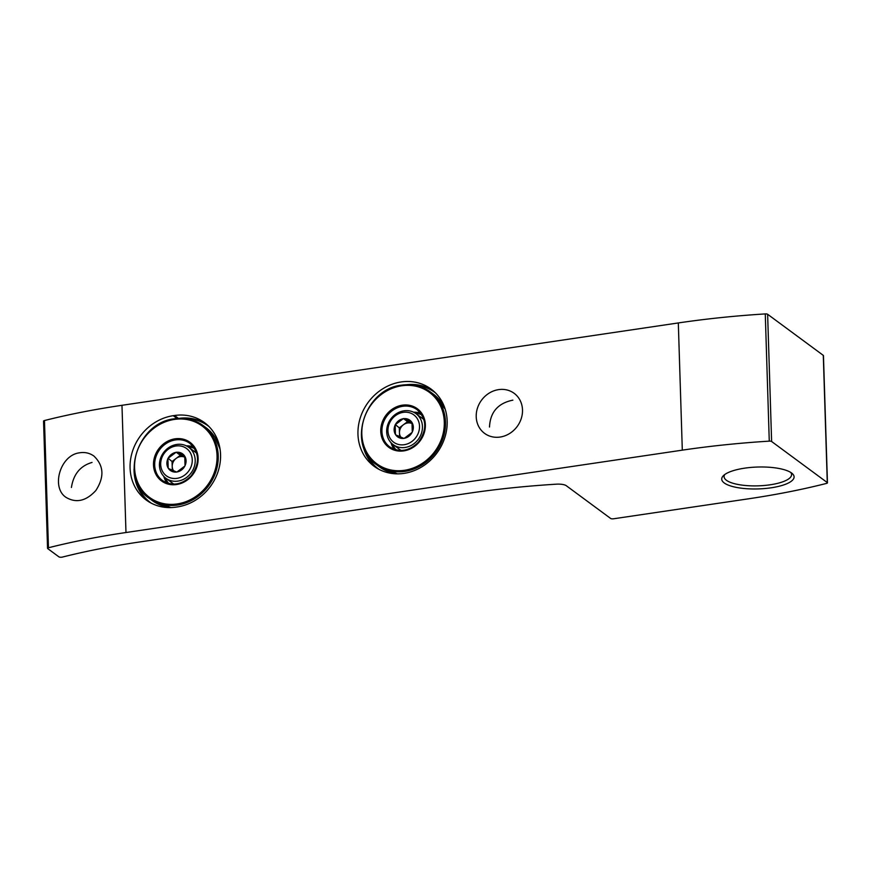 <?xml version="1.0" encoding="UTF-8"?>
<svg xmlns="http://www.w3.org/2000/svg" width="871" height="871" viewBox="0 0 871 871"><rect width="100%" height="100%" fill="white"/><g stroke="black" fill="none" stroke-linecap="round" stroke-linejoin="round"><path stroke-width="1.31" d="M138.935 542.078L468.859 493.236A339.483 102.647 178.2 0 1 556.395 484.178A9.505 2.874 178.2 0 1 566.27 485.702L610.669 518.474A2.265 0.686 178.2 0 0 613.609 518.778L748.276 498.843A339.483 102.647 178.2 0 0 826.535 483.405A2.265 0.686 178.2 0 0 827.45 482.817A2.265 0.686 178.2 0 0 827.287 482.578L771.619 441.499A2.265 0.686 178.2 0 0 769.267 441.14A339.483 102.647 178.2 0 0 682.309 450.155L125.979 532.519A339.483 102.647 178.2 0 0 48.46 547.761A2.265 0.686 178.2 0 0 47.546 548.338A2.265 0.686 178.2 0 0 47.709 548.588L58.945 556.874A2.265 0.686 178.2 0 0 62.396 557.081A339.483 102.647 178.2 0 1 138.935 542.078M827.45 482.817L823.454 355.608A2.265 0.686 178.2 0 0 823.291 355.368L767.623 314.279A2.265 0.686 178.2 0 0 765.271 313.919A339.483 102.647 178.2 0 0 678.313 322.945L121.973 405.298A339.483 102.647 178.2 0 0 44.465 420.541A2.265 0.686 178.2 0 0 43.55 421.129L47.546 548.338M498.615 389.62A24.9 22.156 126.4 0 1 514.14 393.311A24.9 22.156 126.4 0 1 517.178 426.496A24.9 22.156 126.4 0 1 484.57 433.366A24.9 22.156 126.4 0 1 477.45 408.14A24.9 22.156 126.4 0 1 498.615 389.62M401.128 381.955A47.981 42.701 126.4 0 1 431.058 389.065A47.981 42.701 126.4 0 1 436.915 453.018A47.981 42.701 126.4 0 1 374.073 466.268A47.981 42.701 126.4 0 1 360.344 417.645A47.981 42.701 126.4 0 1 401.128 381.955M177.379 506.922L176.116 507.118A47.981 42.701 -53.6 0 1 146.197 500.008A47.981 42.701 -53.6 0 1 132.468 451.374A47.981 42.701 -53.6 0 1 173.253 415.685L174.516 415.5A47.981 42.701 126.4 0 1 204.435 422.609A47.981 42.701 126.4 0 1 218.175 471.244A47.981 42.701 126.4 0 1 177.379 506.922M92.043 462.447C80.35 465.843 73.48 474.183 71.422 487.477M79.076 452.876C59.957 455.587 50.954 487.662 66.076 497.395C76.202 503.351 86.12 501.065 95.821 490.547C104.531 477.101 103.889 465.604 93.872 456.023C89.484 452.931 84.552 451.886 79.076 452.876M512.867 400.148C497.994 403.186 490.199 412.157 489.502 427.04M791.565 472.997A36.212 10.953 178.2 0 0 756.768 467.063A36.212 10.953 178.2 0 0 723.474 475.588A36.212 10.953 178.2 0 0 758.249 488.925A36.212 10.953 178.2 0 0 792.12 473.432A36.212 10.953 178.2 0 0 791.565 472.997M724.803 474.499A33.762 10.212 178.2 0 0 724.084 476.709A33.762 10.212 178.2 0 0 758.151 485.844A33.762 10.212 178.2 0 0 791.576 474.586A33.762 10.212 178.2 0 0 790.716 472.42M404.231 444.7A16.974 15.101 126.4 0 1 389.805 422.468A16.974 15.101 126.4 0 1 417.144 418.418A16.974 15.101 126.4 0 1 404.231 444.7M395.151 424.798L395.162 425.048A10.321 9.189 126.4 0 0 395.456 434.487L395.695 434.847A10.321 9.189 126.4 0 0 403.817 438.385L404.253 438.32A10.321 9.189 126.4 0 0 412.081 432.419L412.288 432.005A10.321 9.189 126.4 0 0 411.994 422.555L411.765 422.206A10.321 9.189 126.4 0 0 403.632 418.668L403.197 418.733A10.321 9.189 126.4 0 0 395.369 424.634L399.31 427.857L407.574 421.629L403.415 418.57M395.456 434.487L395.162 425.048M395.369 424.634L403.197 418.733M403.632 418.668L411.765 422.206M411.994 422.555L412.288 432.005M412.081 432.419L404.253 438.32M403.817 438.385L395.695 434.847M401.128 450.47A19.238 17.115 126.4 0 1 400.225 449.85L393.137 444.613A19.238 17.115 126.4 0 1 390.785 418.973A19.238 17.115 126.4 0 1 415.979 413.66A19.238 17.115 126.4 0 1 421.488 433.159A19.238 17.115 126.4 0 1 405.135 447.465A19.238 17.115 126.4 0 1 393.137 444.613M415.979 413.66L423.066 418.886A19.238 17.115 126.4 0 1 423.927 419.572M399.582 436.687L399.31 427.857M407.574 421.629L412.19 423.644A9.048 8.057 126.4 0 0 411.852 423.502A9.048 8.057 126.4 0 0 407.606 422.968A9.048 8.057 126.4 0 0 403.436 424.743A9.048 8.057 126.4 0 0 399.462 432.833A9.048 8.057 126.4 0 0 400.921 437.264M176.987 478.342A16.974 15.101 126.4 0 1 162.561 456.099A16.974 15.101 126.4 0 1 189.889 452.06A16.974 15.101 126.4 0 1 176.987 478.342M167.907 458.429L167.918 458.69A10.321 9.189 126.4 0 0 168.212 468.13L168.441 468.489A10.321 9.189 126.4 0 0 176.573 472.028L177.009 471.962A10.321 9.189 126.4 0 0 184.837 466.061L185.044 465.637A10.321 9.189 126.4 0 0 184.75 456.197L184.521 455.849A10.321 9.189 126.4 0 0 176.388 452.299L175.953 452.365A10.321 9.189 126.4 0 0 168.125 458.277L172.055 461.499L176.192 458.386L180.319 455.272L176.171 452.212M168.212 468.13L167.918 458.69M168.125 458.277L175.953 452.365M176.388 452.299L184.521 455.849M184.75 456.197L185.044 465.637M184.837 466.061L177.009 471.962M176.573 472.028L168.441 468.489M173.884 484.113A19.238 17.115 126.4 0 1 172.97 483.492L165.882 478.255A19.238 17.115 126.4 0 1 163.541 452.615A19.238 17.115 126.4 0 1 188.735 447.302A19.238 17.115 126.4 0 1 194.244 466.802A19.238 17.115 126.4 0 1 177.891 481.108A19.238 17.115 126.4 0 1 165.882 478.255M188.735 447.302L195.823 452.528A19.238 17.115 126.4 0 1 196.683 453.214M172.338 470.318L172.055 461.499M180.319 455.272L184.946 457.286A9.048 8.057 126.4 0 0 184.608 457.144A9.048 8.057 126.4 0 0 180.362 456.611A9.048 8.057 126.4 0 0 176.192 458.386A9.048 8.057 126.4 0 0 172.218 466.475A9.048 8.057 126.4 0 0 173.667 470.906M125.979 532.519L121.973 405.298M682.309 450.155L678.313 322.945M48.46 547.761L44.465 420.541M827.287 482.578L823.291 355.368M771.619 441.499L767.623 314.279M769.267 441.14L765.271 313.919M406.67 384.699A47.981 42.701 126.4 0 1 433.007 390.6M376.12 467.683A47.981 42.701 126.4 0 1 362.717 444.264M413.126 385.004A47.524 42.298 126.4 0 1 435.533 392.93M379.092 469.404A47.524 42.298 126.4 0 1 364.916 450.329M135.255 477.101A47.524 42.298 -53.6 0 0 151.216 503.144M184.859 418.526A47.524 42.298 126.4 0 1 208.909 426.485M134.047 469.044A47.981 42.701 -53.6 0 0 148.233 501.413M177.031 418.483L173.253 415.685M174.516 415.5L178.413 418.385M179.23 418.341A47.981 42.701 126.4 0 1 206.383 424.144M402.043 385.156A45.259 40.284 126.4 0 1 430.274 391.863L433.268 394.073A45.259 40.284 126.4 0 1 445.255 409.37M397.666 473.857A45.259 40.284 126.4 0 1 379.506 466.91L397.437 473.857M376.522 464.7C346.451 445.233 364.611 388.542 401.934 385.124C412.56 383.675 422 385.929 430.274 391.863A45.259 40.284 126.4 0 1 435.805 452.201A45.259 40.284 126.4 0 1 376.522 464.7L379.506 466.91M401.738 385.777A44.356 39.478 126.4 0 1 439.441 443.883A44.356 39.478 126.4 0 1 368.008 454.455A44.356 39.478 126.4 0 1 401.738 385.777M402.348 405.178A23.985 21.35 126.4 0 1 422.74 436.6A23.985 21.35 126.4 0 1 384.111 442.326A23.985 21.35 126.4 0 1 402.348 405.178M402.707 406.289A23.082 20.545 126.4 0 1 417.1 409.708A23.082 20.545 126.4 0 1 419.92 440.476A23.082 20.545 126.4 0 1 389.685 446.856A23.082 20.545 126.4 0 1 383.077 423.458A23.082 20.545 126.4 0 1 402.707 406.289M413.551 412.201A23.082 20.545 126.4 0 1 420.802 413.366M394.269 449.316A23.082 20.545 126.4 0 1 391.025 442.729M415.532 413.344A22.178 19.739 126.4 0 1 421.825 414.857M396 449.85A22.178 19.739 126.4 0 1 392.701 444.286M174.788 418.799A45.259 40.284 126.4 0 1 203.03 425.505L206.013 427.705A45.259 40.284 126.4 0 1 220.091 449.349M171.162 507.564A45.259 40.284 126.4 0 1 152.262 500.553L170.945 507.575M149.268 498.343C119.207 478.876 137.368 422.174 174.69 418.766C185.305 417.318 194.756 419.561 203.03 425.505A45.259 40.284 126.4 0 1 208.561 485.844A45.259 40.284 126.4 0 1 149.268 498.343L152.262 500.553M174.483 419.419A44.356 39.478 126.4 0 1 212.197 477.515A44.356 39.478 126.4 0 1 140.764 488.098A44.356 39.478 126.4 0 1 174.483 419.419M175.093 438.821A23.985 21.35 126.4 0 1 195.485 470.242A23.985 21.35 126.4 0 1 156.856 475.969A23.985 21.35 126.4 0 1 175.093 438.821M175.452 439.931A23.082 20.545 126.4 0 1 189.856 443.35A23.082 20.545 126.4 0 1 192.676 474.118A23.082 20.545 126.4 0 1 162.441 480.498A23.082 20.545 126.4 0 1 155.833 457.101A23.082 20.545 126.4 0 1 175.452 439.931M186.307 445.832A23.082 20.545 126.4 0 1 193.558 447.008M167.025 482.959A23.082 20.545 126.4 0 1 163.77 476.372M188.288 446.986A22.178 19.739 126.4 0 1 194.581 448.5M168.756 483.492A22.178 19.739 126.4 0 1 165.457 477.929M433.268 394.073L445.19 409.152M417.1 409.708C426.877 419.027 427.269 429.904 418.276 442.337C408.956 451.287 399.419 452.789 389.685 446.856M206.013 427.705L214.789 436.97L220.015 448.913M189.856 443.35C199.622 452.67 200.014 463.546 191.032 475.98C181.701 484.929 172.175 486.432 162.441 480.498"/></g></svg>
